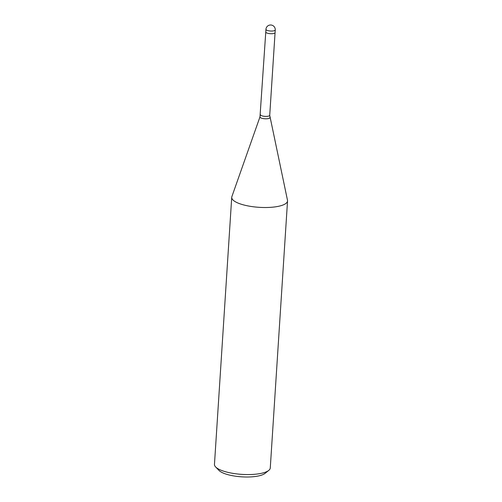 <?xml version="1.0" encoding="UTF-8"?>
<svg xmlns="http://www.w3.org/2000/svg" width="502" height="502" viewBox="0 0 502 502"><rect width="100%" height="100%" fill="white"/><g stroke="black" fill="none" stroke-linecap="round" stroke-linejoin="round"><path stroke-width="0.75" d="M265.771 32.04L259.986 116.859L231.868 196.646A27.961 8.22 3.7 0 0 246.281 205.563A27.961 8.22 3.7 0 0 287.539 200.925A27.961 8.22 3.7 0 0 287.477 200.191M231.886 196.596A27.961 8.22 3.7 0 0 231.729 197.317L214.461 464.369A27.961 8.22 3.7 0 0 215.653 466.979A27.961 8.22 3.7 0 0 229.012 472.614A27.961 8.22 3.7 0 0 268.752 470.412A27.961 8.22 3.7 0 0 270.271 467.977L287.539 200.925M231.729 197.317A27.961 8.22 3.7 0 0 246.281 205.563A27.961 8.22 3.7 0 0 274.638 206.95A27.961 8.22 3.7 0 0 287.489 200.242L269.725 115.303A4.662 1.368 3.7 0 1 262.847 116.075A4.662 1.368 3.7 0 1 260.425 114.701M215.653 466.979L218.985 470.424A24.234 7.128 3.7 0 0 230.562 475.312A24.234 7.128 3.7 0 0 265.006 473.405L268.752 470.412M268.193 33.396A4.662 1.368 3.7 0 0 275.071 32.617L269.725 115.303M265.941 29.348L265.771 32.015A4.662 1.368 3.7 0 0 270.534 33.697A4.662 1.368 3.7 0 0 275.071 32.617L275.247 29.951A4.662 4.662 0 0 0 271.595 25.1A4.662 4.662 0 0 0 265.941 29.348A4.662 1.368 3.7 0 0 268.369 30.729A4.662 1.368 3.7 0 0 270.71 31.03A4.662 1.368 3.7 0 0 275.247 29.951M259.986 116.859A4.976 1.462 3.7 0 0 262.546 118.447A4.976 1.462 3.7 0 0 267.597 118.698A4.976 1.462 3.7 0 0 269.881 117.499"/></g></svg>
